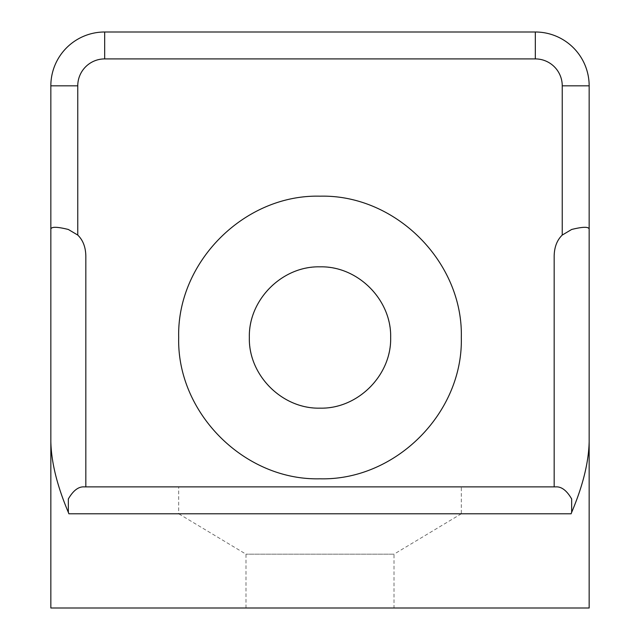 <?xml version="1.0" encoding="UTF-8"?>
<svg xmlns="http://www.w3.org/2000/svg" width="640" height="640" viewBox="0 0 640 640"><rect width="100%" height="100%" fill="white"/><g stroke="black" fill="none" stroke-linecap="round" stroke-linejoin="round"><path stroke-width="0.48" stroke-dasharray="3.2 2.4" d="M461.264 513.792L178.736 513.792L461.312 513.792L461.312 486.88L178.688 486.88L461.312 486.88M461.312 513.792L394.016 554.168L245.984 554.168L394.016 554.168L394.016 608L245.984 608L394.016 608M245.984 608L245.984 554.168L178.736 513.792M320 408.152A70.656 70.656 0 0 1 249.344 337.496A70.656 70.656 0 0 1 320 266.84A70.656 70.656 0 0 1 390.656 337.496A70.656 70.656 0 0 1 320 408.152M50.84 608L50.84 85.832A53.832 53.832 0 0 1 104.672 32L535.328 32A53.832 53.832 0 0 1 589.16 85.832L589.16 608L50.84 608M85.832 255.92L85.832 486.88M554.168 255.92L554.168 486.88L178.688 486.88L178.688 513.792"/><path stroke-width="0.96" d="M320 196.184C244.488 194.248 176.752 261.984 178.688 337.496C176.752 413.008 244.488 480.736 320 478.8C395.512 480.736 463.248 413.008 461.312 337.496C463.248 261.984 395.512 194.248 320 196.184M320 408.152C282.248 409.12 248.376 375.248 249.344 337.496C248.376 299.744 282.248 265.872 320 266.84C357.752 265.872 391.624 299.744 390.656 337.496C391.624 375.248 357.752 409.12 320 408.152M555.776 486.88C561.48 486.496 566.776 490.528 571.664 498.968L571.664 512.224L571.12 513.792L571.664 512.352C582.856 485.904 588.688 462.328 589.16 441.64L589.16 608L50.84 608L50.84 441.64C51.312 462.328 57.144 485.904 68.336 512.352L68.88 513.792L68.336 512.224L68.336 498.968C73.224 490.528 78.52 486.496 84.224 486.88L555.776 486.88L554.168 486.88L554.168 255.92C554.368 247.04 557.056 240.088 562.24 235.072L571.664 229.472C582.632 226.752 588.464 226.592 589.16 229L589.16 441.64M50.84 441.64L50.84 229C51.536 226.592 57.368 226.752 68.336 229.472L77.76 235.072C82.944 240.088 85.632 247.04 85.832 255.92L85.832 486.88L84.224 486.88M50.84 229L50.84 85.832A53.832 53.832 0 0 1 104.672 32L535.328 32A53.832 53.832 0 0 1 589.16 85.832L589.16 229M178.688 486.88L85.832 486.88M562.24 235.072L562.24 85.832A26.912 26.912 0 0 0 535.328 58.912L104.672 58.912A26.912 26.912 0 0 0 77.76 85.832L77.76 235.072M77.76 85.832L50.84 85.832A53.832 53.832 0 0 1 104.672 32L104.672 58.912M535.328 58.912L535.328 32A53.832 53.832 0 0 1 589.16 85.832L562.24 85.832M571.12 513.792L68.88 513.792"/></g></svg>
